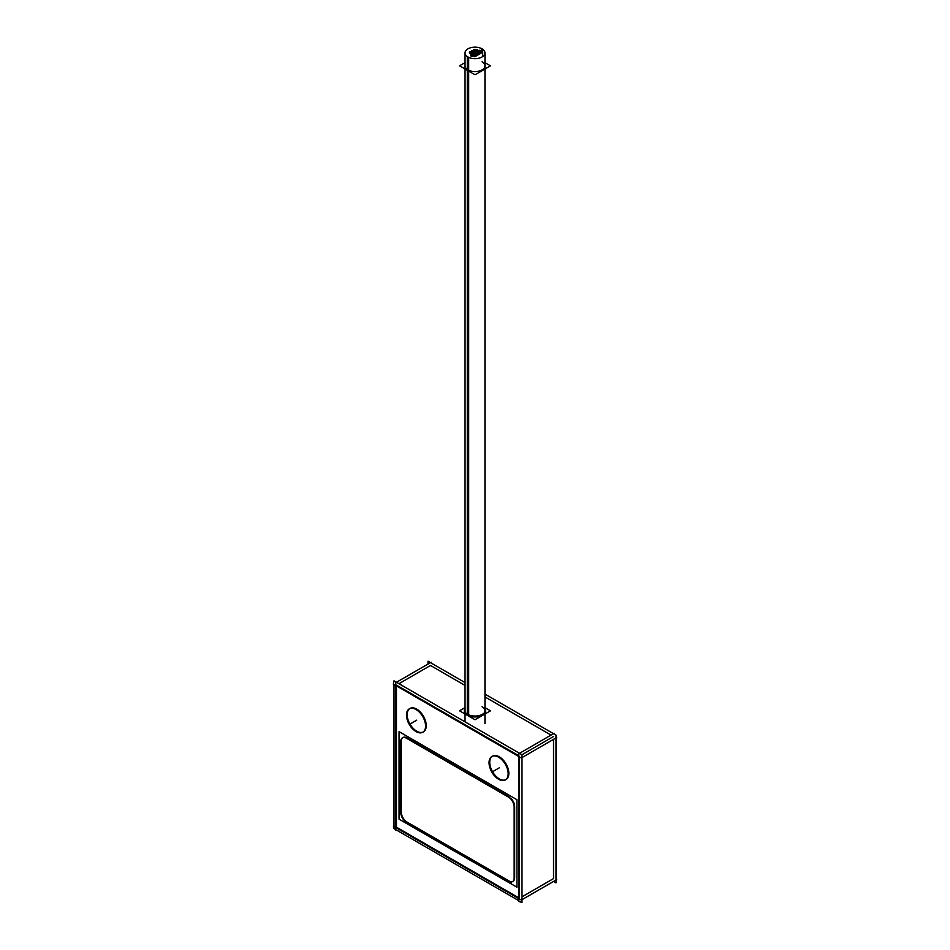 <?xml version="1.0" encoding="UTF-8"?>
<svg xmlns="http://www.w3.org/2000/svg" width="950" height="950" viewBox="0 0 950 950"><rect width="100%" height="100%" fill="white"/><g stroke="black" fill="none" stroke-linecap="round" stroke-linejoin="round"><path stroke-width="1.43" d="M551.059 735.098L484.963 696.932L551.059 735.098M465.037 685.437L430.481 665.475L398.941 683.691L430.481 665.475L465.037 685.437M553.529 878.607L553.529 739.361L553.529 878.607L521.989 896.812L553.529 878.607M518.842 755.761L396.471 685.104L518.842 755.761M555.987 737.153L556.664 737.544L521.301 757.969L393.336 684.083L394.012 680.841L521.989 754.727L553.529 736.523L521.989 754.727L521.989 902.5L518.842 901.467L518.842 753.706L554.206 733.281L554.206 734.065M464.348 710.814A10.652 6.151 0 0 0 470.927 716.49A10.652 6.151 0 0 0 482.529 715.16A10.652 6.151 0 0 0 485.652 710.814M482.529 715.16A10.652 6.151 0 0 1 469.229 715.979A10.652 6.151 0 0 1 465.037 708.641A10.652 6.151 0 0 0 464.384 710.351M519.519 898.237L519.519 756.936L519.519 898.237M396.471 827.201L518.842 897.845L396.471 827.201L396.471 685.888L396.471 827.201M514.484 879.201A8.016 4.631 60 0 1 513.012 881.339A8.016 4.631 -120 0 0 514.484 879.201A8.016 4.631 60 0 1 508.998 880.947A8.016 4.631 -120 0 0 512.739 881.481A8.016 4.631 60 0 1 508.998 880.947A8.016 4.631 -120 0 0 514.484 879.201M407.218 822.178L508.761 880.804L407.218 822.178M407.004 822.059A8.016 4.631 60 0 1 401.327 812.238A8.016 4.631 -120 0 0 407.004 822.059A8.016 4.631 60 0 1 401.327 812.238A8.016 4.631 -120 0 0 407.004 822.059M401.327 741.463L401.327 811.977L401.327 741.463M407.004 737.924L508.998 796.812L407.004 737.924A8.016 4.631 -120 0 0 401.327 741.19A8.016 4.631 60 0 1 402.741 737.687A8.016 4.631 -120 0 0 401.327 741.19A8.016 4.631 60 0 1 407.004 737.924A8.016 4.631 -120 0 0 402.99 737.521M510.756 798.154A8.016 4.631 60 0 1 514.556 805.268A8.016 4.631 -120 0 0 510.756 798.154A8.016 4.631 60 0 1 514.556 805.268A8.016 4.631 -120 0 0 510.756 798.154M514.663 877.669L514.663 806.633L514.663 877.669M506.041 779.534A13.514 7.802 -120 0 0 508.844 773.347A13.514 7.802 -120 0 0 502.942 759.751A13.514 7.802 -120 0 0 492.527 756.141A13.514 7.802 -120 0 0 489.737 762.316A13.514 7.802 -120 0 0 495.413 775.675A13.514 7.802 -120 0 0 505.697 779.712M423.463 731.856A13.514 7.802 -120 0 0 426.265 725.681A13.514 7.802 -120 0 0 420.363 712.084A13.514 7.802 -120 0 0 409.961 708.462A13.514 7.802 -120 0 0 407.158 714.649A13.514 7.802 -120 0 0 412.834 728.009A13.514 7.802 -120 0 0 423.118 732.046M465.037 65.811A9.963 5.747 0 0 0 467.958 69.884A9.963 5.747 0 0 0 478.812 71.131A9.963 5.747 0 0 0 484.963 65.811M482.042 706.752A9.963 5.747 0 0 1 484.298 712.868A9.963 5.747 0 0 0 484.963 710.814L484.963 69.017M465.037 68.982L465.037 710.814A9.963 5.747 0 0 0 465.702 712.868M484.963 694.094L555.987 735.098L555.987 882.871L553.529 881.446L521.989 899.662M465.037 682.587L428.011 661.212L428.011 664.062M394.012 684.475L394.012 825.776L393.336 826.168L521.301 900.054L556.664 879.641L555.987 879.249M431.157 663.029L431.157 662.245L395.794 682.658L395.794 830.431L396.471 830.039L518.842 900.683M394.012 826.559L394.012 828.614L395.794 829.647M514.152 879.391L514.152 805.505L514.152 879.391M508.25 881.101A8.016 4.631 -120 0 0 512.489 881.636A8.016 4.631 -120 0 0 514.14 877.705M404.106 820.978L511.658 883.084M400.817 812.274A8.016 4.631 -120 0 0 406.707 822.474M400.817 740.074L400.817 813.96L400.817 740.074M406.707 738.364A8.016 4.631 -120 0 0 402.468 737.829A8.016 4.631 -120 0 0 400.817 741.76M510.518 798.285L404.439 737.046L510.518 798.285M514.14 807.191A8.016 4.631 -120 0 0 508.25 796.991M482.992 713.949A10.652 6.151 180 0 1 471.236 715.635A10.652 6.151 180 0 1 464.348 709.876M485.652 709.876A10.652 6.151 180 0 1 482.042 714.495M508.143 773.039A13.514 7.802 60 0 1 505.364 779.926A13.514 7.802 60 0 1 494.677 776.008A13.514 7.802 60 0 1 489.072 762.031M489.072 763.42A13.514 7.802 60 0 1 491.851 756.533A13.514 7.802 60 0 1 502.538 760.439A13.514 7.802 60 0 1 508.143 774.428M425.564 725.361A13.514 7.802 60 0 1 422.786 732.248A13.514 7.802 60 0 1 412.098 728.341A13.514 7.802 60 0 1 406.505 714.352M406.505 715.742A13.514 7.802 60 0 1 409.284 708.854A13.514 7.802 60 0 1 419.959 712.773A13.514 7.802 60 0 1 425.564 726.75M475.095 52.179L475.095 50.861A1.14 0.665 180 0 1 475.119 52.179A1.14 0.665 180 0 1 474.014 51.478L474.014 51.549A1.14 0.665 180 0 1 476.294 51.549L476.294 52.404M475.214 52.44L475.214 52.179A1.14 0.665 180 0 1 474.014 51.514M473.207 53.259L473.207 51.941A1.14 0.665 180 0 1 473.231 53.271A1.14 0.665 180 0 1 472.126 52.571L472.126 52.642M473.326 53.521L473.326 53.259A1.14 0.665 180 0 1 473.302 51.941A1.14 0.665 180 0 1 474.406 52.642L474.406 53.461M475.748 53.663L475.748 52.345A1.14 0.665 180 0 1 475.784 53.663A1.14 0.665 180 0 1 474.668 52.974L474.668 53.046A1.14 0.665 180 0 1 476.947 53.046L476.947 53.913M475.867 53.948L475.867 53.663A1.14 0.665 180 0 1 474.668 53.01M480.261 52.951L480.261 51.632A1.14 0.665 180 0 1 480.284 52.951A1.14 0.665 180 0 1 479.18 52.25L479.18 52.321A1.14 0.665 180 0 1 481.46 52.321L481.46 52.915M471.366 54.328L471.366 52.998A1.14 0.665 180 0 1 471.402 54.328A1.14 0.665 180 0 1 470.286 53.627L470.286 53.699A1.14 0.665 180 0 1 472.577 53.699L472.577 54.518M471.497 54.578L471.497 54.328A1.14 0.665 180 0 1 470.286 53.663M472.494 51.787L472.494 50.469A1.14 0.665 180 0 1 472.518 51.787A1.14 0.665 180 0 1 471.414 51.086L471.414 51.157M472.613 52.06L472.613 51.787A1.14 0.665 180 0 1 472.589 50.469A1.14 0.665 180 0 1 473.694 51.157L473.694 51.989M484.963 62.641L490.473 65.835L475.024 74.753L459.527 65.799L465.037 62.617M481.329 51.977L481.329 48.474A9.963 5.747 180 0 1 484.963 52.915A9.963 5.747 180 0 1 478.361 58.33A9.963 5.747 180 0 1 467.305 56.572L467.305 714.127M468.671 714.816L468.671 57.356A9.963 5.747 180 0 1 465.037 52.915A9.963 5.747 180 0 1 471.639 47.5A9.963 5.747 180 0 1 482.695 49.257L482.695 56.572M484.963 707.643L490.473 710.826L475.024 719.744L459.527 710.802L465.037 707.607M470.559 54.649L469.359 52.226M470.784 53.117L470.784 52.868A1.14 0.665 180 0 1 470.761 51.538A1.14 0.665 180 0 1 471.865 52.238L471.865 53.046M470.666 52.868L470.666 51.549A1.14 0.665 180 0 1 470.689 52.868A1.14 0.665 180 0 1 469.585 52.167L469.585 52.238M471.438 51.276L472.186 50.849M473.373 50.148L474.192 49.709M474.561 50.944L474.561 50.682A1.14 0.665 180 0 1 474.537 49.364A1.14 0.665 180 0 1 475.641 50.065L475.641 50.92M474.442 50.682L474.442 49.364A1.14 0.665 180 0 1 474.466 50.682A1.14 0.665 180 0 1 473.361 49.982L473.361 50.065M479.429 51.87L479.429 51.609A1.14 0.665 180 0 1 479.406 50.291A1.14 0.665 180 0 1 480.51 50.991L480.51 51.632M479.311 51.609L479.311 50.291A1.14 0.665 180 0 1 479.334 51.609A1.14 0.665 180 0 1 478.23 50.908L478.23 50.991M481.686 52.772L478.646 54.661M478.396 54.091L478.396 52.761A1.14 0.665 180 0 1 478.432 54.091A1.14 0.665 180 0 1 477.316 53.39L477.316 53.461A1.14 0.665 180 0 1 479.608 53.461L479.608 54.055M478.527 54.672L478.527 54.091A1.14 0.665 180 0 1 477.316 53.426M479.892 53.924L476.532 55.171A1.14 0.665 180 0 1 476.496 53.853A1.14 0.665 180 0 1 477.613 54.542L477.613 55.159M477.933 54.969L474.81 56.774M474.62 56.204L474.62 54.874A1.14 0.665 180 0 1 474.656 56.204A1.14 0.665 180 0 1 474.715 54.874A1.14 0.665 180 0 1 475.831 55.575L475.831 56.193M473.539 55.575L473.539 55.504A1.14 0.665 180 0 0 474.751 56.204L474.751 56.596M475.107 56.656L470.903 56.002M472.067 55.789L472.067 54.471A1.14 0.665 180 0 1 472.103 55.789A1.14 0.665 180 0 1 470.986 55.1L470.986 55.171A1.14 0.665 180 0 1 473.278 55.171L473.278 56.371M472.197 56.204L472.197 55.789A1.14 0.665 180 0 1 470.986 55.136M471.271 56.216L470.131 53.77M480.379 53.58L480.379 52.951A1.14 0.665 180 0 1 479.168 52.286M476.876 51.146L476.876 49.828A1.14 0.665 180 0 1 476.912 51.146A1.14 0.665 180 0 1 476.971 49.828A1.14 0.665 180 0 1 478.088 50.516L478.088 51.264M475.796 50.516L475.796 50.445A1.14 0.665 180 0 0 477.007 51.146L477.007 51.383M473.896 54.732L473.896 53.414A1.14 0.665 180 0 1 473.931 54.732A1.14 0.665 180 0 1 472.815 54.031L472.815 54.114A1.14 0.665 180 0 1 475.107 54.114L475.107 54.922M474.026 55.005L474.026 54.732A1.14 0.665 180 0 1 472.815 54.079M477.672 52.559L477.672 51.229A1.14 0.665 180 0 1 477.707 52.559A1.14 0.665 180 0 1 476.591 51.858L476.591 51.929M477.803 52.891L477.803 52.559A1.14 0.665 180 0 1 477.767 51.229A1.14 0.665 180 0 1 478.883 51.929L478.883 52.808M476.401 55.171L476.401 53.853A1.14 0.665 180 0 1 476.437 55.171A1.14 0.665 180 0 1 475.321 54.471L475.321 54.542M514.152 877.764A8.016 4.631 60 0 1 512.489 881.636A8.016 4.631 60 0 1 508.309 881.137M404.439 821.18L510.518 882.419M406.659 822.451A8.016 4.631 60 0 1 400.817 812.333M400.817 741.701A8.016 4.631 60 0 1 402.468 737.829A8.016 4.631 60 0 1 406.659 738.328M508.309 797.014A8.016 4.631 60 0 1 514.152 807.132M516.931 799.71L516.931 887.205L399.059 819.161L399.059 731.654L516.931 799.71M489.737 762.316A13.514 7.802 -120 0 0 499.284 778.869A13.514 7.802 -120 0 0 508.844 773.347A13.514 7.802 -120 0 0 499.284 756.806A13.514 7.802 -120 0 0 489.737 762.316M407.158 714.649A13.514 7.802 -120 0 0 416.718 731.191A13.514 7.802 -120 0 0 426.265 725.681A13.514 7.802 -120 0 0 416.718 709.127A13.514 7.802 -120 0 0 407.158 714.649M499.284 767.837L492.907 771.519L499.284 767.837M416.718 720.159L410.341 723.841L416.718 720.159M467.958 69.884A9.963 5.747 0 0 0 482.042 69.884A9.963 5.747 0 0 0 482.042 61.75M467.958 70.668L467.958 714.495M470.618 54.815L470.618 54.126L470.618 54.815M469.918 53.343L469.918 52.666L469.918 53.343M477.648 55.136L477.648 53.889L477.648 55.136M484.963 723.71L484.963 52.915M465.037 721.857L465.037 52.915"/></g></svg>
